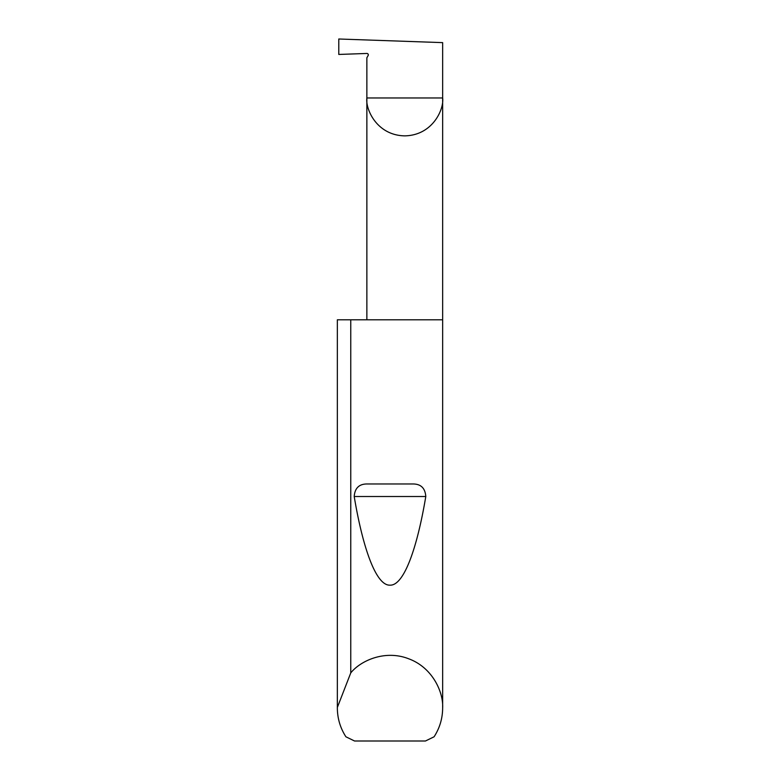 <?xml version="1.0" encoding="UTF-8"?>
<svg xmlns="http://www.w3.org/2000/svg" width="780" height="780" viewBox="0 0 780 780"><rect width="100%" height="100%" fill="white"/><g stroke="black" fill="none" stroke-linecap="round" stroke-linejoin="round"><path stroke-width="1.17" d="M368.248 54.444L368.131 55.565A1.404 1.404 0 0 0 366.863 53.459L338.783 54.444L338.783 39L442.65 42.627L442.65 97.968C444.171 109.054 432.802 135.349 404.752 135.866C376.711 135.349 365.342 109.054 366.863 97.968L366.863 319.8M368.131 55.565L366.863 57.759L366.863 97.968L442.65 97.968L442.65 708.006C442.582 718.429 439.725 728.023 434.09 736.788L425.461 741L354.539 741L345.91 736.788C340.275 728.023 337.418 718.429 337.35 708.006L337.35 319.8L337.35 707.441L350.766 672.896C360.691 660.524 385.261 649.506 408.798 658.827C432.539 667.582 443.508 692.172 442.65 708.006M367.741 483.98L412.259 483.98C420.654 483.746 425.168 487.919 425.792 496.509C417.173 548.164 403.884 585.848 390 585.156C376.116 585.848 362.827 548.164 354.208 496.509C354.841 487.909 359.356 483.736 367.741 483.98L412.259 483.98M350.766 672.896L350.766 319.8L442.65 319.8M337.35 708.006L337.35 707.441M350.766 319.8L337.35 319.8M354.208 496.509L425.792 496.509"/></g></svg>
